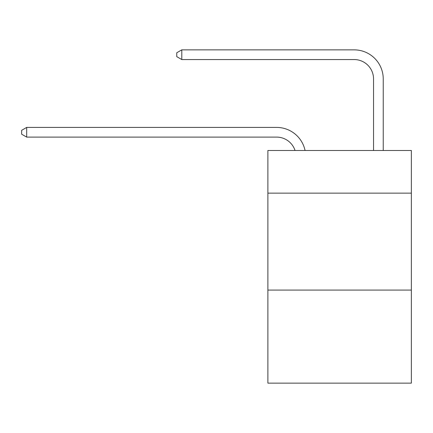 <?xml version="1.0" encoding="UTF-8"?>
<svg xmlns="http://www.w3.org/2000/svg" width="433" height="433" viewBox="0 0 433 433"><rect width="100%" height="100%" fill="white"/><g stroke="black" fill="none" stroke-linecap="round" stroke-linejoin="round"><path stroke-width="0.65" d="M411.35 193.14L411.35 150.484L267.881 150.484L267.881 193.14L411.35 193.14L411.35 383.14L267.881 383.14L267.881 193.14M411.35 290.078L267.881 290.078M276.6 127.41L26.689 127.41L276.6 127.41A29.081 29.081 139.5 0 1 305.059 150.484M373.544 150.484L373.544 78.941A19.388 19.388 54.1 0 0 354.156 59.554L181.795 59.554L176.756 56.647L176.756 52.766L181.795 49.86L354.156 49.86A29.081 29.081 -125.9 0 1 383.237 78.941L383.237 150.484M373.544 78.941A19.388 19.388 54.1 0 0 354.156 59.554A19.388 19.388 54.1 0 1 373.544 78.941A19.388 19.388 54.1 0 0 354.156 59.554A19.388 19.388 54.1 0 1 373.544 78.941A19.388 19.388 54.1 0 0 354.156 59.554A19.388 19.388 54.1 0 1 373.544 78.941A19.388 19.388 54.1 0 0 354.156 59.554A19.388 19.388 54.1 0 1 373.544 78.941A19.388 19.388 54.1 0 0 354.156 59.554A19.388 19.388 54.1 0 1 373.544 78.941A19.388 19.388 54.1 0 0 354.156 59.554A19.388 19.388 54.1 0 1 373.544 78.941A19.388 19.388 54.1 0 0 354.156 59.554A19.388 19.388 54.1 0 1 373.544 78.941A19.388 19.388 54.1 0 0 354.156 59.554A19.388 19.388 54.1 0 1 373.544 78.941A19.388 19.388 54.1 0 0 354.156 59.554A19.388 19.388 54.1 0 1 373.544 78.941A19.388 19.388 54.1 0 0 354.156 59.554A19.388 19.388 54.1 0 1 373.544 78.941A19.388 19.388 54.1 0 0 354.156 59.554A19.388 19.388 54.1 0 1 373.544 78.941A19.388 19.388 54.1 0 0 354.156 59.554A19.388 19.388 54.1 0 1 373.544 78.941A19.388 19.388 54.1 0 0 354.156 59.554A19.388 19.388 54.1 0 1 373.544 78.941A19.388 19.388 54.1 0 0 354.156 59.554A19.388 19.388 54.1 0 1 373.544 78.941A19.388 19.388 54.1 0 0 354.156 59.554A19.388 19.388 54.1 0 1 373.544 78.941A19.388 19.388 54.1 0 0 354.156 59.554A19.388 19.388 54.1 0 1 373.544 78.941A19.388 19.388 54.1 0 0 354.156 59.554A19.388 19.388 54.1 0 1 373.544 78.941A19.388 19.388 54.1 0 0 354.156 59.554M295.035 150.484A19.388 19.388 -40.5 0 0 276.6 137.104L26.689 137.104L21.65 134.198L21.65 130.322L26.689 127.41L26.689 137.104M181.795 59.554L181.795 49.86L354.156 49.86"/></g></svg>
